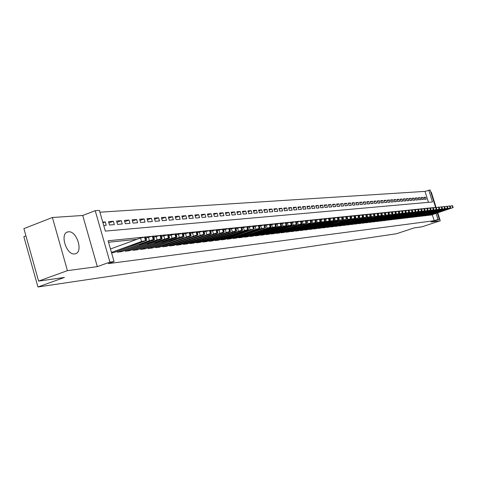 <?xml version="1.0" encoding="UTF-8"?>
<svg xmlns="http://www.w3.org/2000/svg" width="477" height="477" viewBox="0 0 477 477"><rect width="100%" height="100%" fill="white"/><g stroke="black" fill="none" stroke-linecap="round" stroke-linejoin="round"><path stroke-width="0.72" d="M68.473 231.816L67.865 231.911C59.446 233.259 66.369 255.463 74.734 253.895L75.235 253.806C83.564 252.351 76.851 230.558 68.473 231.816M428.447 202.343L425.025 191.384L430.153 190.013L435.579 207.346M436.163 207.68L431.315 192.201L430.844 192.231M25.931 235.888L23.85 236.687L37.939 286.987L396.518 233.73L414.048 227.934L422.014 226.808L440.265 220.779L437.779 212.855M37.939 286.987L64.413 277.447L38.601 281.102L23.892 228.614L52.41 217.5L67.436 270.638L97.32 266.643L109.937 262.1L95.215 210.673L99.407 210.411L105.339 231.101L432.49 201.98L428.769 190.096M97.32 266.643L82.73 215.479L52.41 217.5M82.73 215.479L95.215 210.673M425.025 191.384L99.92 212.193M38.601 281.102L67.436 270.638M429.407 215.044L431.142 215.067M426.605 215.371L428.364 215.395M423.773 215.705L425.544 215.729M420.899 216.039L422.694 216.063M417.983 216.379L419.808 216.403M415.038 216.725L416.88 216.749M412.05 217.077L413.923 217.101M409.027 217.429L410.918 217.452M405.963 217.786L407.883 217.816M402.856 218.15L404.8 218.18M399.708 218.52L401.682 218.544M396.518 218.889L398.516 218.919M393.286 219.271L395.314 219.295M390.013 219.653L392.064 219.682M386.692 220.04L388.773 220.07M383.329 220.434L383.419 220.738L385.434 220.463M379.913 220.833L380.008 221.137L382.053 220.863M376.454 221.233L376.55 221.549L378.619 221.268M372.942 221.644L373.044 221.966L375.143 221.68M369.389 222.061L369.484 222.383L371.613 222.097M365.776 222.479L365.877 222.813L368.035 222.515M362.115 222.908L362.216 223.242L364.41 222.944M358.4 223.343L358.507 223.683L360.725 223.379M354.632 223.785L354.739 224.124L356.993 223.82M350.81 224.226L350.917 224.578L353.207 224.268M346.928 224.679L347.041 225.037L349.361 224.721M342.993 225.138L343.106 225.502L345.461 225.18M338.998 225.609L339.111 225.973L341.502 225.651M334.937 226.08L335.057 226.456L337.483 226.122M330.823 226.557L330.937 226.939L333.399 226.605M326.638 227.046L326.757 227.434L329.261 227.094M322.392 227.541L322.512 227.934L325.052 227.589M318.081 228.048L318.201 228.447L320.782 228.095M313.699 228.555L313.824 228.96L316.448 228.608M309.251 229.073L309.376 229.491L312.041 229.127M304.731 229.598L304.857 230.021L307.564 229.658M300.134 230.135L300.266 230.564L303.014 230.194M295.466 230.677L295.603 231.118L298.393 230.737M290.726 231.232L290.857 231.679L293.701 231.291M285.902 231.792L286.039 232.245L288.925 231.852M281.001 232.365L281.138 232.824L284.071 232.424M276.016 232.943L276.159 233.414L279.14 233.009M270.948 233.533L271.091 234.016L274.126 233.599M265.79 234.135L265.939 234.624L269.022 234.201M260.549 234.744L260.698 235.244L263.835 234.815M255.213 235.364L255.362 235.871L258.558 235.435M249.787 235.996L249.942 236.514L253.192 236.073M244.26 236.64L244.421 237.164L247.724 236.717M238.637 237.29L238.798 237.832L242.167 237.373M232.919 237.957L233.08 238.506L236.509 238.041M227.088 238.631L227.255 239.198L230.743 238.721M221.155 239.323L221.328 239.895L224.882 239.412M215.115 240.026L215.288 240.611L218.907 240.116M208.962 240.736L209.135 241.338L212.82 240.831M202.689 241.463L202.868 242.077L206.624 241.565M196.297 242.209L196.482 242.835L200.31 242.31M189.786 242.966L189.971 243.604L193.871 243.067M183.15 243.735L183.341 244.385L187.312 243.842M176.377 244.516L176.573 245.184L180.628 244.629M169.478 245.315L169.675 246.001L173.813 245.434M162.436 246.132L162.645 246.836L166.861 246.257M155.258 246.967L155.466 247.682L159.765 247.092M147.93 247.813L148.144 248.547L152.533 247.945M140.453 248.678L140.673 249.429L145.151 248.815M132.821 249.56L133.041 250.33L137.614 249.704M125.028 250.467L125.254 251.254L129.923 250.61M117.074 251.385L117.306 252.19L122.07 251.54M102.949 222.771L105.274 221.888L102.758 222.085M108.911 222.95L113.371 221.268L108.535 221.638L109.507 225.025L114.337 224.631L113.371 221.268M116.925 222.3L121.295 220.654L116.561 221.018L117.521 224.375L122.255 223.987L121.295 220.654M124.777 221.662L129.058 220.058L124.419 220.416L125.373 223.731L130.006 223.355L129.058 220.058M132.469 221.042L136.66 219.474L132.117 219.819L133.065 223.105L137.603 222.735L136.66 219.474M140.005 220.434L144.108 218.895L139.66 219.241L140.602 222.491L145.044 222.127L144.108 218.895M147.387 219.837L151.412 218.335L147.047 218.669L147.983 221.888L152.342 221.531L151.412 218.335M154.626 219.253L158.573 217.786L154.292 218.114L155.216 221.298L159.491 220.952L158.573 217.786M161.715 218.681L165.591 217.244L161.393 217.566L162.311 220.72L166.503 220.38L165.591 217.244M168.673 218.114L172.471 216.713L168.357 217.029L169.269 220.153L173.378 219.819L172.471 216.713M175.494 217.566L179.221 216.194L175.184 216.504L176.091 219.593L180.121 219.265L179.221 216.194M182.19 217.029L185.839 215.682L181.886 215.986L182.78 219.05L186.734 218.728L185.839 215.682M188.755 216.498L192.338 215.181L188.457 215.479L189.345 218.514L193.227 218.198L192.338 215.181M195.194 215.98L198.712 214.692L194.902 214.984L195.785 217.989L199.595 217.679L198.712 214.692M201.521 215.473L204.973 214.209L201.228 214.495L202.105 217.476L205.843 217.166L204.973 214.209M207.722 214.972L211.114 213.738L207.441 214.018L208.312 216.969L211.979 216.671L211.114 213.738M213.815 214.483L217.148 213.273L213.541 213.547L214.406 216.469L218.007 216.176L217.148 213.273M219.802 214.006L223.069 212.814L219.527 213.088L220.386 215.986L223.922 215.693L223.069 212.814M225.675 213.529L228.888 212.366L225.412 212.635L226.259 215.503L229.735 215.222L228.888 212.366M231.446 213.07L234.606 211.925L231.184 212.187L232.031 215.032L235.447 214.757L234.606 211.925M237.117 212.617L240.217 211.496L236.86 211.752L237.701 214.572L241.052 214.298L240.217 211.496M242.692 212.17L245.738 211.067L242.435 211.323L243.27 214.119L246.567 213.845L245.738 211.067M248.165 211.728L251.158 210.649L247.915 210.9L248.744 213.672L251.981 213.404L251.158 210.649M253.543 211.299L256.489 210.238L253.305 210.488L254.122 213.231L257.306 212.975L256.489 210.238M258.832 210.876L261.73 209.838L258.594 210.077L259.41 212.802L262.541 212.545L261.73 209.838M264.037 210.458L266.882 209.439L263.799 209.677L264.61 212.378L267.686 212.128L266.882 209.439M269.147 210.053L271.95 209.051L268.921 209.284L269.72 211.961L272.749 211.71L271.95 209.051M274.18 209.647L276.928 208.664L273.953 208.896L274.746 211.549L277.727 211.305L276.928 208.664M279.123 209.254L281.829 208.288L278.902 208.515L279.695 211.144L282.623 210.906L281.829 208.288M283.988 208.866L286.653 207.918L283.767 208.139L284.554 210.751L287.434 210.512L286.653 207.918M288.776 208.485L291.399 207.549L288.561 207.769L289.342 210.357L292.174 210.13L291.399 207.549M293.486 208.109L296.068 207.191L293.272 207.406L294.053 209.975L296.837 209.749L296.068 207.191M298.119 207.739L300.659 206.839L297.91 207.048L298.685 209.6L301.428 209.373L300.659 206.839M302.68 207.376L305.185 206.487L302.478 206.696L303.241 209.224L305.948 209.004L305.185 206.487M307.176 207.018L309.633 206.147L306.973 206.35L307.731 208.86L310.39 208.64L309.633 206.147M311.594 206.66L314.015 205.808L311.398 206.01L312.149 208.497L314.772 208.282L314.015 205.808M315.947 206.314L318.332 205.474L315.75 205.676L316.501 208.145L319.077 207.936L318.332 205.474M320.234 205.975L322.583 205.146L320.043 205.343L320.788 207.793L323.323 207.584L322.583 205.146M324.455 205.641L326.769 204.824L324.265 205.021L325.004 207.447L327.508 207.245L326.769 204.824M328.611 205.307L330.889 204.508L328.426 204.699L329.16 207.113L331.622 206.911L330.889 204.508M332.707 204.985L334.949 204.192L332.523 204.383L333.256 206.779L335.683 206.577L334.949 204.192M336.738 204.663L338.95 203.888L336.559 204.073L337.287 206.446L339.678 206.255L338.95 203.888M340.715 204.347L342.897 203.584L340.536 203.762L341.258 206.124L343.613 205.933L342.897 203.584M344.632 204.037L346.779 203.285L344.454 203.464L345.175 205.808L347.494 205.617L346.779 203.285M348.49 203.727L350.607 202.987L348.317 203.166L349.033 205.492L351.316 205.307L350.607 202.987M352.294 203.423L354.381 202.695L352.127 202.874L352.831 205.182L355.091 204.997L354.381 202.695M356.045 203.13L358.102 202.409L355.878 202.582L356.581 204.877L358.805 204.693L358.102 202.409M359.741 202.832L361.769 202.129L359.575 202.296L360.278 204.573L362.466 204.394L361.769 202.129M363.385 202.546L365.388 201.849L363.224 202.015L363.915 204.275L366.08 204.102L365.388 201.849M366.98 202.26L368.954 201.574L366.819 201.741L367.511 203.983L369.639 203.81L368.954 201.574M370.522 201.98L372.465 201.306L370.361 201.467L371.052 203.697L373.151 203.524L372.465 201.306M374.016 201.699L375.936 201.038L373.861 201.199L374.54 203.411L376.615 203.244L375.936 201.038M377.462 201.431L379.352 200.775L377.307 200.93L377.987 203.13L380.032 202.963L379.352 200.775M380.861 201.157L382.727 200.513L380.712 200.668L381.385 202.85L383.401 202.689L382.727 200.513M384.212 200.895L386.054 200.257L384.063 200.412L384.736 202.576L386.722 202.415L386.054 200.257M387.521 200.632L389.339 200.006L387.372 200.155L388.039 202.308L390.001 202.147L389.339 200.006M390.782 200.37L392.577 199.756L390.639 199.905L391.301 202.045L393.239 201.884L392.577 199.756M394.008 200.119L395.773 199.511L393.865 199.654L394.521 201.783L396.429 201.622L395.773 199.511M397.186 199.869L398.933 199.267L397.043 199.41L397.699 201.521L399.583 201.366L398.933 199.267M400.322 199.619L402.045 199.028L400.179 199.171L400.829 201.264L402.695 201.115L402.045 199.028M403.417 199.374L405.116 198.79L403.28 198.933L403.924 201.014L405.76 200.865L405.116 198.79M406.47 199.13L408.151 198.557L406.332 198.694L406.976 200.763L408.795 200.614L408.151 198.557M409.487 198.891L411.144 198.325L409.355 198.462L409.993 200.519L411.782 200.37L411.144 198.325M412.468 198.659L414.102 198.098L412.331 198.235L412.969 200.274L414.734 200.131L414.102 198.098M415.407 198.426L417.023 197.872L415.276 198.009L415.908 200.036L417.655 199.893L417.023 197.872M418.305 198.193L419.903 197.651L418.18 197.782L418.806 199.797L420.529 199.66L419.903 197.651M421.173 197.967L422.753 197.43L421.048 197.561L421.674 199.565L423.373 199.428L422.753 197.43M103.736 225.496L106.252 225.293L105.274 221.888M424.5 199.332L426.182 199.195L425.562 197.216L423.88 197.341L424.5 199.332M143.261 237.194L108.112 240.778L114.069 261.563L108.339 263.62L434.189 220.702L432.305 214.68M136.977 239.293L108.535 242.25M111.576 252.87L114.051 252.482M437.349 212.998L439.311 219.283L431.059 222.014L440.265 220.779M439.311 219.283L437.958 219.456L436.073 213.422M434.189 220.702L437.958 219.456M114.069 261.563L109.937 262.1M434.267 207.668L433.08 207.656M432.138 207.751L430.159 207.954M429.199 208.05L427.177 208.21L427.845 210.339L403.101 218.412M426.223 208.354L424.19 208.562M423.212 208.658L421.143 208.872M420.154 208.974L418.061 209.182M417.059 209.29L414.918 209.463L415.604 211.651L390.269 219.927M413.917 209.606L411.764 209.826M410.733 209.934L408.55 210.154M407.507 210.262L405.289 210.488M404.24 210.595L401.986 210.822M400.918 210.929L398.635 211.168M397.556 211.275L395.236 211.514M394.139 211.621L391.79 211.866M390.681 211.979L388.278 212.176L388.993 214.489L362.401 223.218M387.169 212.337L384.742 212.581M383.603 212.694L381.141 212.951M379.99 213.064L377.474 213.279L378.207 215.64L351.108 224.554M376.317 213.44L373.783 213.696M372.597 213.821L370.021 214.084M368.816 214.203L366.199 214.471M364.977 214.596L362.305 214.823L363.057 217.262L335.259 226.432M361.083 214.99L358.382 215.27M357.13 215.395L354.369 215.634L355.132 218.108L326.966 227.41M353.111 215.807L350.309 216.045L351.072 218.538L322.726 227.911M349.033 216.218L346.201 216.51M344.889 216.641L342.009 216.934M340.679 217.071L337.74 217.327L338.521 219.879L335.188 220.66L309.597 229.461M336.404 217.506L333.417 217.768L334.198 220.344L330.829 221.125L305.083 229.997M332.064 217.953L329.023 218.216L329.81 220.809L326.405 221.602L300.498 230.54M327.645 218.4L324.557 218.669L325.35 221.286L321.903 222.085L295.835 231.089M323.156 218.86L320.013 219.134L320.818 221.769L317.33 222.58L291.095 231.649M318.594 219.325L315.41 219.647M313.955 219.796L310.718 220.124M309.245 220.279L305.936 220.565L306.753 223.272L303.145 224.101L276.41 233.384M304.445 220.768L301.094 221.107M299.568 221.262L296.145 221.566L296.974 224.315L293.283 225.162L266.196 234.595M294.607 221.769L291.125 222.079L291.96 224.852L288.221 225.704L260.961 235.209M289.563 222.282L286.015 222.598L286.856 225.4L283.076 226.259L255.636 235.841M284.429 222.807L280.816 223.129L281.663 225.955L277.835 226.825L250.21 236.485M279.2 223.337L275.527 223.665L276.38 226.515L272.498 227.398L244.695 237.135M273.881 223.88L270.149 224.262M268.468 224.434L264.652 224.774L265.522 227.678L261.545 228.578L233.366 238.47M262.952 224.995L259.083 225.388M257.341 225.567L253.382 225.925L254.265 228.882L250.181 229.795L221.626 239.859M251.623 226.152L247.605 226.557M245.798 226.742L241.702 227.159M239.859 227.35L235.686 227.773M233.813 227.964L229.556 228.4M227.648 228.59L223.314 229.032M221.37 229.234L216.94 229.681M214.96 229.884L210.446 230.343M208.431 230.552L203.822 231.023M201.765 231.232L197.067 231.709M194.968 231.923L190.174 232.412M188.033 232.627L183.138 233.128M180.956 233.348L175.959 233.861M173.729 234.088L168.625 234.606M166.354 234.839L161.143 235.37M158.823 235.608L153.493 236.151M151.126 236.389L145.682 236.944M433.158 207.894L434.231 207.537M424.005 197.746L425.562 197.216M111.451 252.428L141.526 241.481L146.677 240.378L113.669 252.619M145.7 237.009L140.518 237.999L110.467 248.988M138.044 242.93L141.532 242.113L140.59 242.65L131.545 245.488L138.044 242.93M117.706 252.142L149.408 240.635L153.284 239.621L154.476 239.543L153.29 240.217L121.701 251.671M153.511 236.204L152.288 236.181L146.004 238.065M145.944 242.072L149.379 241.261L148.436 241.797L139.481 244.606L145.944 242.072M125.648 251.206L157.13 239.8L160.952 238.804L162.114 238.727L160.922 239.394L129.559 250.741M161.154 235.423L159.962 235.399L153.809 237.242M153.677 241.225L157.064 240.432L156.116 240.963L147.25 243.741L153.677 241.225M133.429 250.288L164.684 238.989L168.459 238.005L169.591 237.928L168.399 238.589L137.257 249.835M168.643 234.654L161.453 236.437M161.244 240.402L164.583 239.615L163.635 240.14L154.858 242.894L161.244 240.402M141.049 249.388L172.078 238.196L175.81 237.218L176.919 237.147L175.721 237.802L144.799 248.94M175.971 233.903L168.93 235.644M168.661 239.591L171.947 238.816L170.999 239.341L162.311 242.066L168.661 239.591M148.514 248.505L179.322 237.415L183.007 236.449L184.092 236.377L182.894 237.033L152.187 248.07M183.15 233.17L176.251 234.875M175.924 238.804L179.161 238.035L178.213 238.554L169.609 241.249L175.924 238.804M155.83 247.641L190.061 235.698L191.116 235.626L189.918 236.276L159.431 247.211M190.186 232.448L183.43 234.118M183.037 238.029L186.233 237.266L185.279 237.784L176.758 240.456L183.037 238.029M162.997 246.794L196.971 234.964L198.003 234.893L196.804 235.537L166.527 246.376M197.079 231.744L190.46 233.378M190.007 237.266L193.161 236.514L192.207 237.027L183.764 239.675L190.007 237.266M170.027 245.959L203.745 234.237L204.752 234.171L203.548 234.809L173.485 245.554M203.834 231.053L197.347 232.657M196.834 236.526L199.946 235.781L198.992 236.288L190.633 238.911L196.834 236.526M176.913 245.148L210.381 233.533L211.365 233.462L210.166 234.1L180.312 244.743M210.458 230.373L204.096 231.941M203.536 235.793L206.607 235.06L205.647 235.56L197.365 238.16L203.536 235.793M183.675 244.349L216.892 232.836L217.852 232.77L216.647 233.402L187.002 243.956M216.952 229.711L210.715 231.25M210.101 235.078L213.13 234.35L212.176 234.851L203.965 237.421L210.101 235.078M190.299 243.562L223.278 232.156L224.214 232.09L223.009 232.716L193.567 243.175M223.319 229.055L217.202 230.564M216.54 234.374L219.527 233.658L218.573 234.153L210.44 236.699L216.54 234.374M196.804 242.793L229.532 231.488L230.457 231.423L229.252 232.049L200.012 242.417M229.562 228.417L223.564 229.896M222.854 233.688L225.806 232.973L224.852 233.474L216.791 235.996L222.854 233.688M203.184 242.042L235.68 230.832L236.574 230.773L235.37 231.387L206.332 241.666M235.692 227.791L229.807 229.24M229.049 233.014L231.965 232.305L231.011 232.8L223.027 235.298L229.049 233.014M209.445 241.302L241.702 230.188L242.584 230.129L241.38 230.743L212.533 240.933M241.708 227.177L235.93 228.596M235.131 232.353L238.011 231.649L237.051 232.138L229.139 234.618L235.131 232.353M215.592 240.575L247.617 229.556L248.475 229.497L247.271 230.111L218.621 240.217M247.605 226.569L241.94 227.97M241.1 231.703L243.938 231.011L242.984 231.494L235.137 233.951L241.1 231.703M253.382 225.925L247.837 227.35M224.601 239.508L254.265 228.882M246.955 231.065L249.763 230.379L248.803 230.862L241.028 233.295L246.955 231.065M227.553 239.162L259.118 228.328L259.947 228.274L258.743 228.877L230.474 238.816M259.083 225.4L253.627 226.742M252.703 230.433L255.475 229.759L254.521 230.236L246.812 232.651L252.703 230.433M264.652 224.774L259.309 226.146M236.24 238.136L265.522 227.678M258.349 229.819L261.086 229.151L260.132 229.628L252.494 232.019L258.349 229.819M239.084 237.796L270.209 227.147L271.002 227.094L269.797 227.69L241.905 237.463M270.155 224.268L264.89 225.561M263.894 229.216L266.601 228.555L265.647 229.026L258.069 231.399L263.894 229.216M275.527 223.665L270.37 224.989M247.468 236.807L276.38 226.515M269.338 228.62L272.015 227.964L271.061 228.435L263.548 230.785L269.338 228.62M280.816 223.129L275.754 224.423M252.935 236.163L281.663 225.955M274.686 228.042L277.334 227.386L276.38 227.857L268.927 230.188L274.686 228.042M286.015 222.598L281.036 223.868M258.307 235.525L286.856 225.4M279.939 227.469L282.557 226.819L281.603 227.285L274.215 229.598L279.939 227.469M291.125 222.079L286.236 223.325M263.59 234.899L291.96 224.852M285.109 226.903L287.691 226.265L286.743 226.724L279.415 229.02L285.109 226.903M296.145 221.566L291.34 222.795M268.784 234.285L296.974 224.315M290.183 226.348L292.741 225.716L291.787 226.176L284.525 228.447L290.183 226.348M271.347 233.986L301.208 223.838L301.905 223.791L300.713 224.363L273.887 233.682M301.094 221.101L296.36 222.27M295.174 225.806L297.702 225.18L296.748 225.633L289.545 227.887L295.174 225.806M305.936 220.565L301.291 221.751M278.908 233.092L306.753 223.272M300.075 225.275L302.579 224.649L301.631 225.102L294.482 227.338L300.075 225.275M281.382 232.8L310.843 222.813L311.523 222.765L310.33 223.331L283.845 232.508M310.718 220.118L306.139 221.245M304.898 224.745L307.373 224.13L306.425 224.584L299.335 226.796L304.898 224.745M286.283 232.216L315.547 222.312L316.209 222.264L315.017 222.825L288.698 231.935M315.41 219.641L310.909 220.744M309.645 224.232L312.089 223.618L311.141 224.065L304.105 226.265L309.645 224.232M320.013 219.134L315.595 220.255M293.474 231.369L320.818 221.769M314.307 223.725L316.728 223.117L315.786 223.564L308.804 225.74L314.307 223.725M324.557 218.669L320.21 219.772M298.173 230.814L325.35 221.286M318.898 223.224L321.289 222.622L320.347 223.063L313.419 225.227L318.898 223.224M329.023 218.216L324.748 219.301M302.8 230.266L329.81 220.809M323.412 222.729L325.779 222.133L324.837 222.574L317.968 224.721L323.412 222.729M333.417 217.768L329.208 218.836M307.349 229.729L334.198 220.344M327.854 222.246L330.197 221.656L329.261 222.091L322.434 224.226L327.854 222.246M337.74 217.327L333.602 218.377M311.833 229.198L338.521 219.879M332.225 221.769L334.544 221.185L333.608 221.62L326.834 223.731L332.225 221.769M314.045 228.936L342.176 219.468L316.239 228.68M342.003 216.922L337.925 217.923M336.523 221.298L338.825 220.72L337.889 221.155L331.169 223.254L336.523 221.298M318.421 228.417L346.374 219.021L320.58 228.167M346.195 216.492L342.176 217.482M340.757 220.839L343.035 220.267L342.098 220.696L335.432 222.777L340.757 220.839M350.309 216.045L346.362 217.047M324.855 227.66L351.072 218.538M344.925 220.386L347.178 219.814L346.248 220.243L339.63 222.306L344.925 220.386M354.369 215.634L350.488 216.618M329.064 227.159L355.132 218.108M349.033 219.939L351.263 219.372L350.333 219.796L343.762 221.847L349.033 219.939M331.145 226.915L358.573 217.721L333.208 226.67M358.376 215.252L354.542 216.194M353.069 219.498L355.282 218.937L354.351 219.36L347.828 221.394L353.069 219.498M362.305 214.823L358.537 215.777M337.293 226.187L363.057 217.262M357.052 219.062L359.241 218.508L358.31 218.925L351.835 220.946L357.052 219.062M339.308 225.949L366.396 216.886L341.311 225.716M366.926 216.844L366.187 214.429L362.472 215.365M360.97 218.639L355.782 220.511L360.97 218.639M343.303 225.478L370.218 216.475L345.276 225.245M370.015 214.066L366.348 214.96M364.833 218.216L359.67 220.076L364.833 218.216M347.232 225.013L373.986 216.075L349.182 224.786M373.777 213.678L370.17 214.567M368.632 217.804L363.504 219.647L368.632 217.804M377.474 213.279L373.926 214.173M353.028 224.327L378.207 215.64M372.382 217.393L367.272 219.229L372.382 217.393M354.93 224.107L381.356 215.288L356.82 223.88M381.135 212.927L377.635 213.785M376.073 216.993L370.993 218.812L376.073 216.993M358.692 223.659L384.963 214.906L360.552 223.439M384.736 212.557L381.284 213.404M379.71 216.594L374.66 218.406L379.71 216.594M388.278 212.176L384.885 213.034M364.237 223.003L388.993 214.489M383.299 216.206L378.267 218.001L383.299 216.206M366.062 222.789L392.011 214.149L367.868 222.574M391.784 211.842L388.427 212.664M386.829 215.819L381.833 217.607L386.829 215.819M369.663 222.36L395.809 213.744L371.446 222.151M395.23 211.49L391.921 212.301M390.317 215.437L385.338 217.214L390.317 215.437M373.217 221.942L398.867 213.422L374.976 221.733M399.327 213.386L398.623 211.12L395.367 211.943M393.752 215.067L388.797 216.826L393.752 215.067M376.723 221.531L402.218 213.064L378.458 221.322M401.98 210.798L398.766 211.585M397.138 214.698L392.213 216.451L397.138 214.698M380.181 221.119L405.528 212.712L381.892 220.917M405.283 210.464L402.117 211.239M400.477 214.334L395.576 216.075L400.477 214.334M383.591 220.714L408.789 212.36L385.279 220.517M409.224 212.331L408.539 210.113L405.42 210.894M403.769 213.97L398.891 215.705L403.769 213.97M386.954 220.32L412.003 212.021L388.618 220.124M411.758 209.802L408.676 210.56M407.018 213.618L402.165 215.342L407.018 213.618M414.918 209.463L411.889 210.226M391.909 219.73L415.604 211.651M410.22 213.273L405.39 214.978L410.22 213.273M393.543 219.539L418.305 211.347L395.159 219.348M418.055 209.159L415.056 209.892M413.38 212.927L408.574 214.626L413.38 212.927M396.769 219.158L421.394 211.019L398.367 218.967M421.805 210.989L421.131 208.831L418.18 209.57M416.499 212.587L411.717 214.274L416.499 212.587M399.953 218.782L424.441 210.691L401.533 218.597M424.184 208.532L421.263 209.248M419.575 212.253L414.817 213.929L419.575 212.253M427.177 208.21L424.303 208.932M404.657 218.227L427.845 210.339M422.61 211.919L417.876 213.589L422.61 211.919M406.201 218.043L430.409 210.053L407.734 217.864M430.803 210.023L430.141 207.912L427.309 208.622M425.603 211.591L420.893 213.255L425.603 211.591M409.26 217.679L433.337 209.743L410.78 217.5M433.074 207.626L430.272 208.312M428.555 211.269L423.874 212.921L428.555 211.269M412.283 217.327L436.228 209.433L413.78 217.148M435.96 207.334L433.194 208.008M431.476 210.953L426.814 212.593L431.476 210.953M415.27 216.969L439.078 209.129L416.743 216.796M438.81 207.042L436.079 207.71M434.35 210.637L429.711 212.271L434.35 210.637M418.21 216.624L441.893 208.831L419.671 216.451M442.262 208.801L441.619 206.744L438.923 207.417M437.194 210.333L432.579 211.949L437.194 210.333M421.119 216.278L444.671 208.532L422.562 216.111M444.397 206.469L441.738 207.125M440.003 210.023L435.406 211.633L440.003 210.023M423.993 215.938L447.414 208.24L425.412 215.771M447.772 208.216L447.134 206.177L444.51 206.833M442.769 209.725L438.196 211.323L442.769 209.725M426.826 215.604L450.121 207.954L428.233 215.437M450.479 207.924L449.841 205.903L447.253 206.553M445.506 209.427L440.951 211.019L445.506 209.427M429.628 215.276L452.798 207.668L431.011 215.109M453.144 207.638L452.512 205.635L449.954 206.273M448.207 209.129L443.676 210.715L448.207 209.129M140.518 237.999L141.526 241.481M144.448 236.98L145.455 240.456M145.241 236.902L146.242 240.372M140.59 242.65L140.471 242.238M135.027 244.677L134.86 244.087M148.413 237.188L149.408 240.635M152.288 236.181L153.284 239.621M153.063 236.103L154.059 239.537M148.436 241.797L148.317 241.386M142.915 243.801L142.748 243.228M156.14 236.395L157.13 239.8M159.962 235.399L160.952 238.804M160.725 235.322L161.709 238.721M156.116 240.963L155.997 240.557M150.637 242.942L150.476 242.388M163.7 235.62L164.684 238.989M167.481 234.636L168.459 238.005M168.22 234.559L169.204 237.922M163.635 240.14L163.522 239.746M158.197 242.107L158.036 241.565M171.106 234.857L172.078 238.196M174.838 233.885L175.81 237.218M175.566 233.813L176.538 237.141M170.999 239.341L170.885 238.947M165.597 241.284L165.441 240.754M178.362 234.112L179.322 237.415M182.041 233.152L183.007 236.449M182.757 233.08L183.723 236.377M178.213 238.554L178.1 238.172M172.847 240.48L172.698 239.961M185.464 233.384L186.424 236.652M189.107 232.436L190.061 235.698M189.804 232.365L190.758 235.626M185.279 237.784L185.171 237.403M179.954 239.692L179.805 239.186M192.428 232.669L193.376 235.906M196.023 231.733L196.971 234.964M196.709 231.661L197.657 234.887M192.207 237.027L192.1 236.658M186.918 238.923L186.775 238.428M199.249 231.971L200.191 235.173M202.803 231.041L203.745 234.237M203.476 230.969L204.412 234.165M198.992 236.288L198.885 235.924M193.745 238.166L193.602 237.677M205.939 231.285L206.875 234.451M209.451 230.361L210.381 233.533M210.107 230.296L211.037 233.462M205.647 235.56L205.545 235.203M200.435 237.421L200.298 236.95M212.498 230.612L213.422 233.748M215.968 229.699L216.892 232.836M216.612 229.634L217.536 232.77M212.176 234.851L212.068 234.499M206.994 236.693L206.863 236.234M218.925 229.95L219.843 233.056M222.354 229.049L223.278 232.156M222.986 228.984L223.904 232.09M218.573 234.153L218.472 233.808M213.434 235.984L213.297 235.531M225.233 229.3L226.146 232.382M228.626 228.411L229.532 231.488M229.246 228.346L230.152 231.423M224.852 233.474L224.75 233.128M219.742 235.28L219.611 234.839M231.423 228.668L232.329 231.715M234.773 227.785L235.68 230.832M235.382 227.726L236.282 230.767M231.011 232.8L230.91 232.46M225.937 234.595L225.812 234.159M237.492 228.042L238.387 231.065M240.807 227.171L241.702 230.188M241.404 227.112L242.298 230.123M237.051 232.138L236.956 231.81M232.019 233.921L231.888 233.497M243.449 227.434L244.337 230.427M246.728 226.569L247.617 229.556M247.313 226.509L248.201 229.497M242.984 231.494L242.888 231.166M237.981 233.259L237.856 232.842M249.298 226.831L250.181 229.795M252.536 225.979L253.418 228.936M253.114 225.919L253.997 228.877M248.803 230.862L248.708 230.54M243.836 232.609L243.717 232.204M255.04 226.241L255.916 229.181M258.242 225.394L259.118 228.328M258.808 225.341L259.685 228.268M254.521 230.236L254.426 229.92M249.584 231.971L249.465 231.572M260.675 225.663L261.545 228.578M263.847 224.828L264.711 227.732M264.401 224.768L265.266 227.672M260.132 229.628L260.043 229.318M255.231 231.345L255.117 230.957M266.208 225.096L267.072 227.982M269.344 224.268L270.209 227.147M269.887 224.214L270.751 227.088M265.647 229.026L265.552 228.721M260.776 230.731L260.663 230.349M271.646 224.542L272.498 227.398M274.746 223.719L275.605 226.569M275.283 223.659L276.141 226.515M271.061 228.435L270.966 228.131M266.22 230.129L266.112 229.753M276.982 223.993L277.835 226.825M280.053 223.176L280.905 226.009M280.583 223.123L281.43 225.949M276.38 227.857L276.29 227.559M271.574 229.532L271.461 229.169M282.229 223.451L283.076 226.259M285.27 222.646L286.117 225.448M285.789 222.592L286.629 225.394M276.833 228.954L276.726 228.59M287.387 222.926L288.221 225.704M290.392 222.121L291.232 224.905M290.898 222.073L291.739 224.852M281.996 228.376L281.895 228.024M292.449 222.401L293.283 225.162M295.43 221.608L296.259 224.369M295.931 221.561L296.76 224.315M287.076 227.815L286.975 227.469M297.433 221.894L298.256 224.631M300.379 221.107L301.208 223.838M300.868 221.06L301.697 223.791M292.073 227.261L291.966 226.921M302.329 221.388L303.145 224.101M305.244 220.612L306.067 223.319M305.727 220.565L306.55 223.272M296.98 226.718L296.879 226.384M307.14 220.899L307.957 223.588M310.032 220.124L310.843 222.813M310.503 220.076L311.32 222.759M301.804 226.181L301.708 225.854M311.875 220.41L312.685 223.075M314.737 219.647L315.547 222.312M315.202 219.599L316.012 222.258M306.556 225.657L306.455 225.335M316.531 219.933L317.33 222.58M319.363 219.176L320.168 221.817M319.823 219.128L320.627 221.769M311.225 225.138L311.129 224.822M321.11 219.462L321.903 222.085M323.919 218.71L324.712 221.334M324.366 218.663L325.165 221.286M315.816 224.631L315.72 224.315M325.612 219.003L326.405 221.602M328.397 218.257L329.184 220.857M328.838 218.21L329.631 220.809M320.335 224.124L320.24 223.82M330.048 218.544L330.829 221.125M332.803 217.804L333.584 220.386M333.238 217.762L334.025 220.338M324.783 223.635L324.694 223.337M334.407 218.096L335.188 220.66M337.138 217.363L337.919 219.921M337.567 217.321L338.348 219.879M338.7 217.655L339.475 220.195M341.401 216.934L342.176 219.468M341.824 216.886L342.599 219.426M342.927 217.226L343.696 219.742M345.604 216.504L346.374 219.021M346.022 216.463L346.791 218.979M347.083 216.796L347.846 219.295M349.736 216.081L350.506 218.579M350.148 216.039L350.911 218.538M351.179 216.379L351.937 218.86M353.809 215.67L354.566 218.144M354.214 215.628L354.971 218.102M355.21 215.962L355.967 218.424M357.816 215.258L358.573 217.721M358.215 215.222L358.966 217.679M359.181 215.556L359.932 217.995M361.763 214.859L362.514 217.297M362.156 214.817L362.902 217.256M363.092 215.157L363.838 217.578M365.65 214.465L366.396 216.886M366.038 214.423L366.783 216.844M366.944 214.757L367.684 217.166M369.478 214.072L370.218 216.475M369.86 214.036L370.599 216.439M370.736 214.37L371.47 216.755M373.252 213.69L373.986 216.075M373.628 213.648L374.362 216.033M374.475 213.988L375.202 216.355M376.967 213.308L377.701 215.676M377.337 213.273L378.07 215.64M378.16 213.607L378.881 215.962M380.634 212.939L381.356 215.288M380.992 212.903L381.719 215.252M381.785 213.237L382.506 215.568M384.241 212.569L384.963 214.906M384.599 212.533L385.321 214.865M385.362 212.867L386.078 215.187M387.795 212.211L388.511 214.525M388.147 212.176L388.862 214.489M388.886 212.503L389.602 214.805M391.301 211.854L392.011 214.149M391.647 211.818L392.362 214.113M392.362 212.152L393.072 214.435M394.759 211.502L395.463 213.785M395.099 211.466L395.809 213.744M395.791 211.8L396.494 214.066M398.164 211.156L398.867 213.422M398.498 211.12L399.201 213.386M399.166 211.454L399.863 213.702M401.521 210.81L402.218 213.064M401.855 210.78L402.552 213.028M402.499 211.108L403.19 213.344M404.83 210.476L405.528 212.712M405.164 210.44L405.855 212.676M405.784 210.774L406.47 212.992M408.097 210.142L408.789 212.36M408.425 210.107L409.111 212.325M409.022 210.44L409.707 212.647M411.317 209.814L412.003 212.021M411.639 209.779L412.325 211.985M412.217 210.113L412.897 212.301M414.495 209.492L415.175 211.681M414.811 209.457L415.491 211.645M415.366 209.791L416.045 211.967M417.631 209.17L418.305 211.347M417.941 209.141L418.615 211.311M418.478 209.469L419.152 211.633M420.72 208.854L421.394 211.019M421.03 208.825L421.698 210.983M421.543 209.153L422.211 211.299M423.773 208.544L424.441 210.691M424.071 208.515L424.745 210.661M424.572 208.843L425.234 210.977M426.778 208.24L427.446 210.369M427.076 208.21L427.744 210.339M427.553 208.538L428.215 210.655M429.747 207.936L430.409 210.053M430.045 207.906L430.707 210.023M430.504 208.234L431.16 210.339M432.681 207.638L433.337 209.743M432.973 207.608L433.629 209.713M433.408 207.936L434.064 210.029M435.573 207.346L436.228 209.433M435.859 207.316L436.515 209.403M436.282 207.644L436.932 209.719M438.429 207.054L439.078 209.129M438.709 207.024L439.359 209.099M439.114 207.352L439.764 209.415M441.243 206.768L441.893 208.831M441.523 206.738L442.173 208.801M441.911 207.066L442.555 209.117M444.027 206.487L444.671 208.532M444.302 206.458L444.946 208.503M444.677 206.779L445.315 208.819M446.776 206.207L447.414 208.24M447.044 206.177L447.682 208.21M447.402 206.499L448.04 208.527M449.483 205.927L450.121 207.954M449.757 205.903L450.389 207.924M450.097 206.225L450.729 208.234M452.166 205.659L452.798 207.668M452.429 205.629L453.061 207.638M67.865 231.911L66.893 232.281M145.67 236.902L146.677 240.378M153.481 236.109L154.476 239.543M161.131 235.328L162.114 238.727M168.614 234.565L169.591 237.928M175.947 233.819L176.919 237.147M183.126 233.086L184.092 236.377M190.162 232.371L191.116 235.626M197.055 231.667L198.003 234.893M203.81 230.975L204.752 234.171M210.435 230.302L211.365 233.462M216.928 229.64L217.852 232.77M223.296 228.99L224.214 232.09M229.544 228.352L230.457 231.423M235.674 227.732L236.574 230.773M241.69 227.118L242.584 230.129M247.587 226.515L248.475 229.497M259.071 225.347L259.947 228.274M270.137 224.214L271.002 227.094M301.082 221.06L301.905 223.791M310.706 220.082L311.523 222.765M315.398 219.605L316.209 222.264M341.997 216.892L342.772 219.426M346.189 216.469L346.958 218.979M358.37 215.222L359.121 217.679M370.003 214.036L370.742 216.439M373.771 213.654L374.505 216.039M381.129 212.903L381.856 215.252M384.73 212.539L385.452 214.871M391.778 211.818L392.488 214.119M395.224 211.466L395.928 213.75M401.974 210.78L402.671 213.028M405.277 210.446L405.969 212.676M411.752 209.785L412.438 211.985M418.049 209.141L418.723 211.317M424.178 208.521L424.846 210.661M433.068 207.614L433.724 209.713M435.954 207.322L436.61 209.403M438.804 207.03L439.454 209.105M444.391 206.458L445.035 208.509"/></g></svg>
